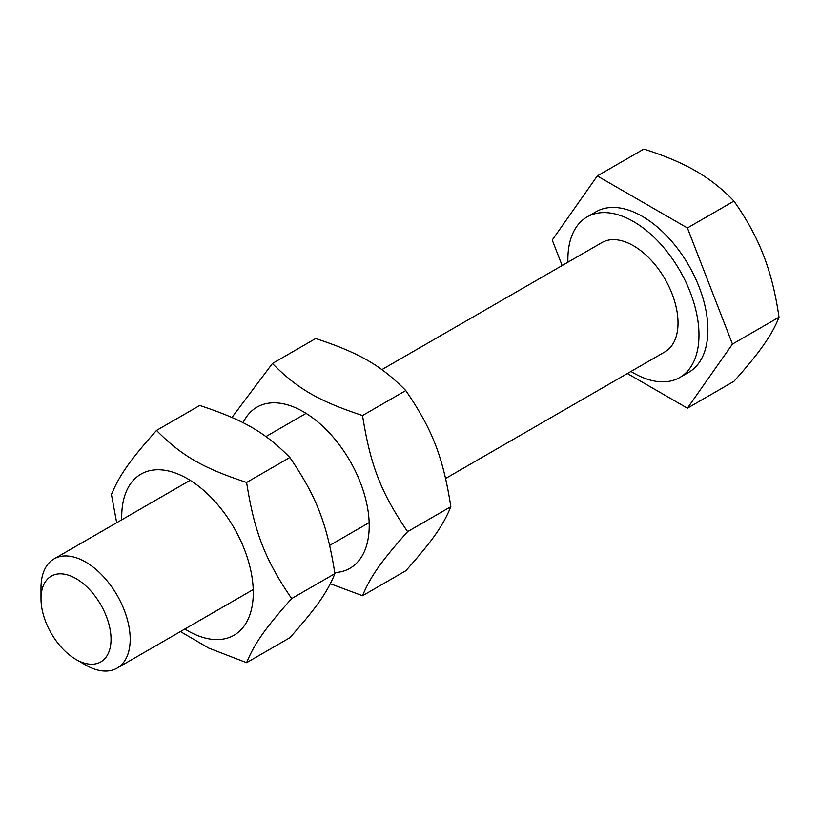 <?xml version="1.0" encoding="UTF-8"?>
<svg xmlns="http://www.w3.org/2000/svg" width="820" height="820" viewBox="0 0 820 820"><rect width="100%" height="100%" fill="white"/><g stroke="black" fill="none" stroke-linecap="round" stroke-linejoin="round"><path stroke-width="1.23" d="M111.038 639.251A49.528 28.597 60 0 1 76.024 659.475A49.528 28.597 60 0 1 41 598.805A49.528 28.597 60 0 1 76.024 578.602A49.528 28.597 60 0 1 111.038 639.251M76.024 659.475L85.608 664.999A63.068 36.408 -120 0 0 117.127 668.115A63.068 36.408 -120 0 0 130.185 639.251A63.068 36.408 -120 0 0 102.664 575.784A63.068 36.408 -120 0 0 54.058 558.891A63.068 36.408 -120 0 0 41 587.745A63.068 36.408 -120 0 0 41 587.755L41 598.805M445.619 478.46L664.958 351.831A63.068 36.408 -120 0 0 678.017 322.957A63.068 36.408 -120 0 0 650.496 259.499A63.068 36.408 -120 0 0 601.9 242.597L381.864 369.635M627.372 373.53L687.406 408.186L733.941 381.32C746.702 367.135 756.532 355.111 763.44 345.24C770.451 335.318 775.638 325.97 779 317.217C775.638 293.734 770.451 273.039 763.44 255.133C756.532 237.175 746.702 219.155 733.941 201.095C722.522 189.082 709.823 179.067 695.862 171.062C681.994 162.995 664.651 155.667 643.833 149.076L597.298 175.941L552.239 240.045L562.141 265.557M687.406 408.186L732.455 344.092L779 317.217M732.455 344.092L687.406 227.97L733.941 201.095M687.406 227.97L597.298 175.941M630.99 371.45A92.701 53.525 -120 0 0 679.78 377.497L688.697 372.352A92.701 53.525 -120 0 0 707.896 329.906A92.701 53.525 -120 0 0 667.439 236.621A92.701 53.525 -120 0 0 595.996 211.785L587.079 216.931A92.701 53.525 -120 0 0 567.881 259.366A92.701 53.525 -120 0 0 567.922 262.215M679.78 377.497A92.701 53.525 -120 0 0 698.978 335.062A92.701 53.525 -120 0 0 658.511 241.767A92.701 53.525 -120 0 0 587.079 216.931M184.838 629.022A93.019 53.7 -120 0 0 253.277 592.645A93.019 53.7 -120 0 0 187.503 478.716A93.019 53.7 -120 0 0 121.729 516.692A93.019 53.7 -120 0 0 121.78 519.798M116.676 522.74L111.438 494.532C119.279 475.446 129.878 460.368 156.497 430.438C181.558 455.746 202.755 467.984 246.605 482.457C254.446 532.282 265.044 559.599 291.664 598.579C265.044 628.509 254.446 643.587 246.605 662.683L208.854 648.149L180.431 631.574M246.605 662.683L289.849 637.714C316.469 607.774 327.067 592.696 334.909 573.611C327.067 523.785 316.469 496.469 289.849 457.488C264.788 432.171 243.591 419.932 199.742 405.469L156.497 430.438M246.605 482.457L289.849 457.488M291.664 598.579L334.909 573.611M334.765 572.596A93.019 53.7 -120 0 0 369.215 525.702A93.019 53.7 -120 0 0 316.766 421.049A93.019 53.7 -120 0 0 243.068 422.731M231.957 417.462L272.435 363.496C297.506 388.813 318.703 401.052 362.542 415.525C370.384 465.35 380.982 492.666 407.601 531.647C380.982 561.577 370.384 576.655 362.542 595.74L330.337 583.737M362.542 595.74L405.797 570.771C432.417 540.841 443.015 525.764 450.846 506.678C443.015 456.853 432.417 429.536 405.797 390.556C380.726 365.238 359.529 353 315.69 338.527L272.435 363.496M362.542 415.525L405.797 390.556M407.601 531.647L450.846 506.678M306.096 413.372L265.926 436.578M190.158 480.315L54.058 558.891M369.164 522.606L329.681 545.403M253.216 589.549L117.127 668.115"/></g></svg>
